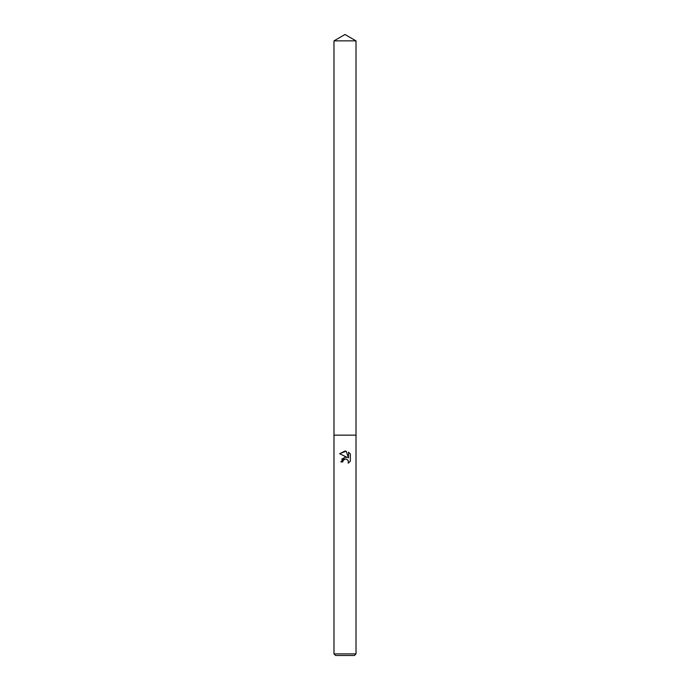 <?xml version="1.0" encoding="UTF-8"?>
<svg xmlns="http://www.w3.org/2000/svg" width="690" height="690" viewBox="0 0 690 690"><rect width="100%" height="100%" fill="white"/><g stroke="black" fill="none" stroke-linecap="round" stroke-linejoin="round"><path stroke-width="1.03" d="M343.051 460.609L344.991 459.091L343.051 460.609L342.749 461.921L340.851 461.921L345 457.185L347.294 457.461L339.644 453.684L345 451.044L346.164 451.174L348.502 457.901L348.502 452.14L350.356 454.011L350.356 461.127L348.2 463.188L348.286 460.799L346.734 459.247L345 459.091L345.88 459.031M345 653.896L356.014 653.896L356.014 40.865L333.986 40.865L333.986 435.149L356.014 435.149L333.986 435.149L333.986 653.896L345 653.896M333.986 653.896L335.582 655.5L354.419 655.5L356.014 653.896M342.749 461.921L342.939 460.868M348.562 462.964L350.356 461.127M347.294 457.461L345.259 457.159L341.671 459.23M346.794 459.264L347.234 459.514M350.356 454.011L348.502 452.14M346.164 451.174L339.644 453.684M333.986 40.865L345 34.5L356.014 40.865"/></g></svg>
